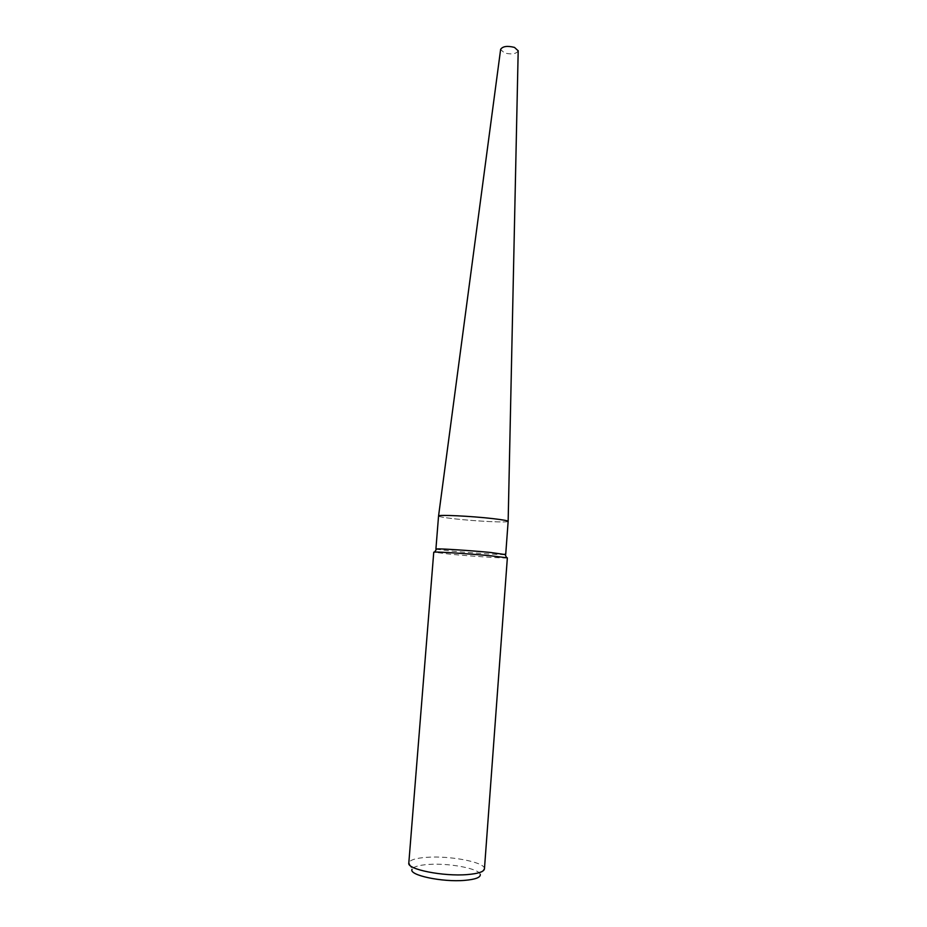 <?xml version="1.0" encoding="UTF-8"?>
<svg xmlns="http://www.w3.org/2000/svg" width="927" height="927" viewBox="0 0 927 927"><rect width="100%" height="100%" fill="white"/><g stroke="black" fill="none" stroke-linecap="round" stroke-linejoin="round"><path stroke-width="0.7" stroke-dasharray="4.63 3.48" d="M505.134 554.555C501.391 554.925 471.588 552.979 452.075 551.113L436.455 549.271M508.147 521.356C508.853 522.863 476.003 521.275 454.612 518.83C444.311 517.66 438.958 516.721 438.552 516.003M507.359 557.845C508.147 558.622 473.477 556.409 450.835 554.276L433.755 552.191M484.45 868.877L484.404 868.309C483.755 861.971 449.722 855.609 426.988 857.301C416.432 858.043 410.418 859.769 408.946 862.504L408.807 863.06M484.404 868.309L480.29 874.555C479.815 868.703 448.946 862.828 428.332 864.451C418.784 865.158 413.349 866.768 412.052 869.306L408.946 862.504M492.967 518.633C502.631 519.757 507.683 520.65 508.147 521.322C509.421 522.886 476.223 521.298 454.612 518.83C444.091 517.637 438.738 516.675 438.564 515.968L438.564 515.968M518.181 50.811C516.293 53.998 511.692 54.705 504.381 52.932L500.626 49.455"/><path stroke-width="1.39" d="M436.455 549.271L436.698 548.911C440.684 548.587 471.101 550.58 490.429 552.457L505.134 554.555M435.91 549.051L438.552 516.003C437.312 514.485 471.24 516.096 492.967 518.633C502.851 519.78 507.903 520.696 508.147 521.356L505.713 554.427M491.264 555.852L507.359 557.845L484.45 868.877C483.917 871.762 478.216 873.663 467.324 874.578C443.315 876.664 406.814 869.306 408.807 863.06L433.755 552.191L434.578 552.063C438.738 551.774 470.858 553.906 491.264 555.852M412.052 869.306C408.401 875.123 442.272 882.4 464.786 880.36C475.366 879.422 480.534 877.487 480.29 874.555M500.626 49.455L500.638 49.328C502.747 46.269 507.359 45.62 514.485 47.404L518.181 50.811M500.638 49.328L438.564 515.968C437.892 514.508 471.484 516.119 492.967 518.633M504.948 554.172L506.571 557.602M436.698 548.911L434.578 552.063M518.193 50.672L508.147 521.322"/></g></svg>
